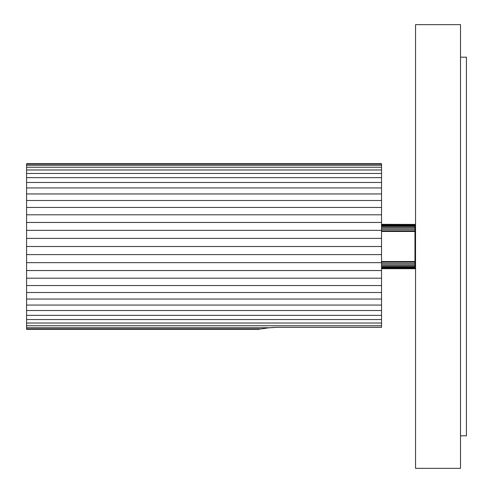 <?xml version="1.0" encoding="UTF-8"?>
<svg xmlns="http://www.w3.org/2000/svg" width="493" height="493" viewBox="0 0 493 493"><rect width="100%" height="100%" fill="white"/><g stroke="black" fill="none" stroke-linecap="round" stroke-linejoin="round"><path stroke-width="0.74" d="M415.55 468.35L415.55 24.65L460.511 24.65L460.511 468.35L415.55 468.35M460.511 435.812L466.427 435.812L466.427 57.188L460.511 57.188M260.717 328.991L267.255 327.937L276.524 327.334L381.533 327.334L381.533 163.676L26.573 163.676L26.573 325.756L381.533 325.756M268.747 327.808L261.463 328.886M275.377 327.358L270.324 327.672M26.573 325.756L26.573 328.923L261.345 328.923M26.573 328.923L26.573 329.324L259.367 329.324M26.573 327.734L269.819 327.734M26.573 238.384L381.533 238.384M381.533 246.5L26.573 246.5M26.573 230.342L381.533 230.342M26.573 222.46L381.533 222.46M26.573 214.806L381.533 214.806M26.573 207.454L381.533 207.454M26.573 200.485L381.533 200.485M26.573 193.959L381.533 193.959M26.573 187.932L381.533 187.932M26.573 182.478L381.533 182.478M26.573 177.634L381.533 177.634M26.573 173.456L381.533 173.456M26.573 169.98L381.533 169.98M26.573 167.244L381.533 167.244M26.573 165.266L381.533 165.266M26.573 164.077L381.533 164.077M26.573 323.02L381.533 323.02M26.573 319.544L381.533 319.544M26.573 315.366L381.533 315.366M26.573 310.522L381.533 310.522M26.573 305.068L381.533 305.068M26.573 299.041L381.533 299.041M26.573 292.515L381.533 292.515M26.573 285.546L381.533 285.546M26.573 278.194L381.533 278.194M26.573 270.54L381.533 270.54M26.573 262.658L381.533 262.658M26.573 254.616L381.533 254.616M381.533 224.42L414.958 224.42L381.533 224.315M381.533 224.74L414.958 224.74L414.958 224.42M381.533 225.27L414.958 225.27L414.958 224.74M381.533 226.004L414.958 226.004L414.958 225.27M381.533 226.934L414.958 226.934L414.958 226.004M381.533 228.056L414.958 228.056L414.958 226.934M381.533 229.35L414.958 229.35L414.958 228.056M381.533 230.81L414.958 230.81L414.958 229.35M381.533 231.457L414.958 231.457L414.958 261.543L381.533 261.543M414.958 231.457L414.958 230.81M381.533 268.685L414.958 268.685L414.958 261.543M381.533 268.58L414.958 268.58M381.533 268.26L414.958 268.26M381.533 267.73L414.958 267.73M381.533 266.996L414.958 266.996M381.533 266.066L414.958 266.066M381.533 264.944L414.958 264.944M381.533 263.65L414.958 263.65M381.533 262.19L414.958 262.19"/></g></svg>
